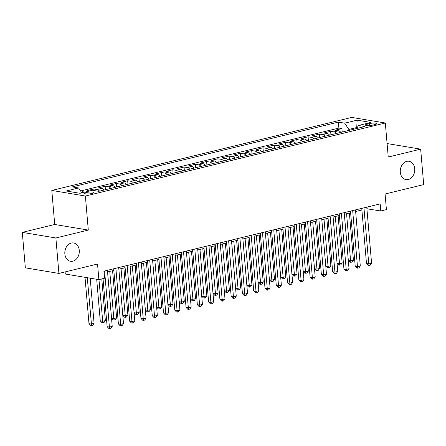 <?xml version="1.0" encoding="UTF-8"?>
<svg xmlns="http://www.w3.org/2000/svg" width="446" height="446" viewBox="0 0 446 446"><rect width="100%" height="100%" fill="white"/><g stroke="black" fill="none" stroke-linecap="round" stroke-linejoin="round"><path stroke-width="0.67" d="M79.271 250.373A9.294 7.192 -80.5 0 1 70.529 261.3A9.294 7.192 -80.5 0 1 64.843 253.885A9.294 7.192 -80.5 0 1 73.584 242.959A9.294 7.192 -80.5 0 1 79.271 250.373M414.735 168.688A9.294 7.192 -80.5 0 1 405.994 179.615A9.294 7.192 -80.5 0 1 400.302 172.201A9.294 7.192 -80.5 0 1 409.049 161.274A9.294 7.192 -80.5 0 1 414.735 168.688M92.132 193.464A4.65 0.925 -4.9 0 0 93.855 192.583A4.65 0.925 -4.9 0 0 91.19 191.975A4.65 0.925 -4.9 0 0 86.323 192.494A4.65 0.925 -4.9 0 0 84.595 193.374A4.65 0.925 -4.9 0 0 87.26 193.982A4.65 0.925 -4.9 0 0 92.132 193.464M65.116 271.921L65.3 274.034L98.878 279.625L104.515 278.254L103.907 271.162L380.17 203.889L380.778 210.98L386.414 209.609L385.082 194.01L423.7 184.605L420.662 149.142L387.083 143.556M22.3 232.377L25.338 267.834L58.917 273.426L55.878 237.969L88.297 230.075L85.381 196.039L51.803 190.442L54.719 224.483L22.3 232.377L55.878 237.969M85.381 196.039L385.322 123.001L351.743 117.409L51.803 190.442M340.828 132.384A5.809 3.496 -103.7 0 0 338.469 130.778L335.158 130.226L341.92 128.576L342.216 132.044M336.317 133.482A5.809 3.496 -103.7 0 0 333.959 131.877L330.648 131.325L330.943 134.792M330.648 131.325L323.88 132.969L327.191 133.521A5.809 3.496 -103.7 0 1 329.555 135.127M318.277 137.875A5.809 3.496 -103.7 0 0 315.913 136.27L312.601 135.718L319.369 134.068L319.665 137.535M306.999 140.618A5.809 3.496 -103.7 0 0 304.64 139.013L301.329 138.466L308.091 136.816L308.392 140.284M295.726 143.367A5.809 3.496 -103.7 0 0 293.362 141.761L290.051 141.209L296.819 139.565L297.114 143.027M284.448 146.11A5.809 3.496 -103.7 0 0 282.089 144.504L278.772 143.958L285.54 142.307L285.836 145.775M273.175 148.858A5.809 3.496 -103.7 0 0 270.811 147.252L267.5 146.701L274.262 145.056L274.563 148.518M261.897 151.601A5.809 3.496 -103.7 0 0 259.533 150.001L256.221 149.449L262.989 147.799L263.285 151.266M250.619 154.349A5.809 3.496 -103.7 0 0 248.26 152.744L244.949 152.192L251.711 150.547L252.007 154.009M239.346 157.092A5.809 3.496 -103.7 0 0 236.982 155.492L233.671 154.94L240.439 153.29L240.734 156.758M228.068 159.841A5.809 3.496 -103.7 0 0 225.709 158.235L222.392 157.683L229.16 156.039L229.456 159.501M216.795 162.584A5.809 3.496 -103.7 0 0 214.431 160.984L211.12 160.432L217.882 158.782L218.183 162.249M205.517 165.332A5.809 3.496 -103.7 0 0 203.153 163.727L199.841 163.175L206.609 161.53L206.905 164.992M194.239 168.075A5.809 3.496 -103.7 0 0 191.88 166.475L188.569 165.923L195.331 164.273L195.627 167.741M182.966 170.824A5.809 3.496 -103.7 0 0 180.602 169.218L177.291 168.666L184.053 167.021L184.354 170.483M171.688 173.566A5.809 3.496 -103.7 0 0 169.324 171.966L166.012 171.415L172.78 169.764L173.076 173.232M160.409 176.315A5.809 3.496 -103.7 0 0 158.051 174.709L154.74 174.157L161.502 172.513L161.803 175.975M149.137 179.058A5.809 3.496 -103.7 0 0 146.773 177.458L143.461 176.906L150.23 175.256L150.525 178.723M137.859 181.806A5.809 3.496 -103.7 0 0 135.5 180.201L132.183 179.649L138.951 178.004L139.247 181.466M126.586 184.555A5.809 3.496 -103.7 0 0 124.222 182.949L120.911 182.397L127.673 180.747L127.974 184.215M115.308 187.298A5.809 3.496 -103.7 0 0 112.944 185.692L109.632 185.14L116.4 183.496L116.696 186.958M104.029 190.046A5.809 3.496 -103.7 0 0 101.671 188.441L98.36 187.889L105.122 186.238L105.418 189.706M89.356 191.011L87.081 190.632L93.844 188.987L93.978 190.531M369.556 123.564L367.075 124.166A4.505 0.898 -4.9 0 0 365.402 125.019A4.505 0.898 -4.9 0 0 367.983 125.605A4.505 0.898 -4.9 0 0 372.7 125.103L375.181 124.501A4.505 0.898 -4.9 0 0 376.859 123.648A4.505 0.898 -4.9 0 0 374.272 123.063A4.505 0.898 -4.9 0 0 369.556 123.564L369.728 125.549M356.794 128.247L356.733 127.528L348.839 129.451L344.725 123.174L338.369 122.115L72.252 186.913L78.608 187.972L66.203 190.994L79.996 193.291L92.4 190.269L98.756 191.328L364.867 126.53L358.517 125.471L356.616 128.537M344.725 123.174L357.129 120.152L370.921 122.449L358.517 125.471M341.92 128.576L338.882 128.074L80.57 190.972M84.846 192.109L82.571 191.73L81.278 192.048M93.844 188.987L97.161 189.539A5.809 3.496 76.3 0 1 99.519 191.144M105.122 186.238L108.434 186.79A5.809 3.496 76.3 0 1 110.798 188.396M116.4 183.496L119.712 184.047A5.809 3.496 76.3 0 1 122.07 185.653M127.673 180.747L130.99 181.299A5.809 3.496 76.3 0 1 133.348 182.905M138.951 178.004L142.263 178.556A5.809 3.496 76.3 0 1 144.627 180.156M150.23 175.256L153.541 175.808A5.809 3.496 76.3 0 1 155.899 177.413M161.502 172.513L164.814 173.065A5.809 3.496 76.3 0 1 167.178 174.665M172.78 169.764L176.092 170.316A5.809 3.496 76.3 0 1 178.456 171.922M184.053 167.021L187.37 167.573A5.809 3.496 76.3 0 1 189.728 169.173M195.331 164.273L198.643 164.825A5.809 3.496 76.3 0 1 201.007 166.43M206.609 161.53L209.921 162.082A5.809 3.496 76.3 0 1 212.279 163.682M217.882 158.782L221.194 159.334A5.809 3.496 76.3 0 1 223.558 160.939M229.16 156.039L232.472 156.591A5.809 3.496 76.3 0 1 234.836 158.191M240.439 153.29L243.75 153.842A5.809 3.496 76.3 0 1 246.108 155.448M251.711 150.547L255.023 151.099A5.809 3.496 76.3 0 1 257.387 152.699M262.989 147.799L266.301 148.351A5.809 3.496 76.3 0 1 268.665 149.956M274.262 145.056L277.579 145.602A5.809 3.496 76.3 0 1 279.937 147.208M285.54 142.307L288.852 142.859A5.809 3.496 76.3 0 1 291.216 144.465M296.819 139.565L300.13 140.111A5.809 3.496 76.3 0 1 302.488 141.716M308.091 136.816L311.403 137.368A5.809 3.496 76.3 0 1 313.767 138.974M319.369 134.068L322.681 134.62A5.809 3.496 76.3 0 1 325.045 136.225M348.923 130.41L348.839 129.451M98.878 279.625L97.54 264.026L58.917 273.426M385.322 123.001L388.243 157.037L420.662 149.142M366.907 208.778L380.778 210.98M109.766 271.391L113.808 318.555L116.629 317.87L115.263 319.804L113.228 319.927L111.539 318.176L107.575 271.926L113.825 270.404M118.837 269.183L125.103 267.656M132.317 265.9L136.364 313.064L139.18 312.378L137.814 314.313L135.779 314.436L134.095 312.685L130.126 266.435L136.376 264.913M141.388 263.692L147.654 262.164M154.874 260.408L158.915 307.573L161.736 306.887L160.365 308.822L158.33 308.944L156.646 307.194L152.683 260.943L158.932 259.421M163.938 258.201L170.205 256.673M177.424 254.917L181.466 302.081L184.287 301.39L182.916 303.33L180.881 303.453L179.197 301.702L175.233 255.452L181.483 253.93M186.489 252.709L192.756 251.182M199.975 249.425L204.017 296.59L206.838 295.899L205.472 297.839L203.437 297.961L201.748 296.211L197.784 249.961L204.034 248.439M209.046 247.218L215.312 245.69M222.526 243.934L226.574 291.099L229.389 290.407L228.023 292.347L225.988 292.47L224.305 290.72L220.335 244.469L226.585 242.947M231.597 241.726L237.863 240.199M242.875 238.978L249.141 237.456M254.148 236.235L260.414 234.708M265.426 233.487L271.692 231.965M276.698 230.744L282.965 229.216M287.977 227.995L294.243 226.473M301.463 224.712L305.504 271.876L308.325 271.19L306.954 273.125L304.919 273.247L303.235 271.497L299.272 225.247L305.521 223.725M310.527 222.504L316.794 220.982M324.013 219.22L328.055 266.385L330.876 265.699L329.505 267.633L327.47 267.756L325.786 266.006L321.822 219.755L328.072 218.233M333.084 217.012L339.35 215.49M346.564 213.729L350.606 260.893L353.427 260.208L352.061 262.142L350.026 262.265L348.337 260.514L344.373 214.264L350.623 212.742M355.635 211.521L361.901 209.999M357.19 127.606L356.733 127.528L357.129 120.152M367.025 207.089L367.164 208.717M338.882 128.074L338.369 122.115M82.571 191.73L82.649 192.644M78.608 187.972L81.808 192.85M88.297 230.075L54.719 224.483M361.762 208.371L366.489 263.536L368.758 263.915L363.953 207.842M371.579 263.229L370.208 265.164L369.082 265.442L368.758 263.915L371.579 263.229L366.768 207.156M369.082 265.442L368.173 265.286L366.489 263.536M353.427 260.208L349.385 213.043M348.337 260.514L350.606 260.893L350.93 262.415M350.484 211.12L355.211 266.284L357.48 266.663L352.675 210.584M360.301 265.972L358.935 267.912L357.803 268.185L357.48 266.663L360.301 265.972L355.495 209.899M357.803 268.185L356.9 268.035L355.211 266.284M339.211 213.863L343.938 269.027L346.207 269.406L341.402 213.333M349.023 268.721L347.657 270.655L346.531 270.934L346.207 269.406L349.023 268.721L344.217 212.647M346.531 270.934L345.622 270.778L343.938 269.027M327.933 216.611L332.66 271.776L334.929 272.155L330.124 216.076M337.75 271.469L336.379 273.404L335.253 273.677L334.929 272.155L337.75 271.469L332.945 215.39M335.253 273.677L334.344 273.526L332.66 271.776M316.654 219.354L321.388 274.519L323.657 274.898L318.845 218.824M326.472 274.212L325.106 276.146L323.98 276.425L323.657 274.898L326.472 274.212L321.666 218.139M323.98 276.425L323.071 276.275L321.388 274.519M333.101 217.012L337.065 263.263L339.334 263.636L342.149 262.95L338.107 215.792M335.292 216.477L339.657 265.164L338.748 265.013L337.065 263.263M342.149 262.95L340.783 264.891L339.657 265.164M330.876 265.699L326.834 218.534M325.786 266.006L328.055 266.385L328.379 267.907M310.544 222.504L314.514 268.754L316.783 269.128L319.598 268.442L315.556 221.283M312.735 221.969L317.106 270.655L316.197 270.505L314.514 268.754M319.598 268.442L318.232 270.382L317.106 270.655M308.325 271.19L304.278 224.026M303.235 271.497L305.504 271.876L305.828 273.398M305.382 222.102L310.109 277.267L312.378 277.646L307.573 221.567M315.199 276.96L313.828 278.895L312.702 279.168L312.378 277.646L315.199 276.96L310.388 220.881M312.702 279.168L311.793 279.018L310.109 277.267M287.993 227.995L291.957 274.245L294.226 274.619L297.047 273.933L293.005 226.774M290.184 227.46L294.55 276.146L293.641 275.996L291.957 274.245M297.047 273.933L295.681 275.873L294.55 276.146M294.104 224.845L298.831 280.01L301.1 280.389L296.295 224.316M303.921 279.703L302.555 281.638L301.424 281.917L301.1 280.389L303.921 279.703L299.115 223.63M301.424 281.917L300.52 281.766L298.831 280.01M276.721 230.738L280.685 276.988L282.954 277.367L285.769 276.682L281.727 229.517M278.906 230.203L283.277 278.889L282.368 278.739L280.685 276.988M285.769 276.682L284.403 278.616L283.277 278.889M282.825 227.594L287.558 282.758L289.828 283.138L285.016 227.059M292.643 282.452L291.277 284.386L290.151 284.66L289.828 283.138L292.643 282.452L287.837 226.373M290.151 284.66L289.242 284.509L287.558 282.758M265.442 233.487L269.406 279.737L271.675 280.116L274.496 279.425L270.449 232.266M267.633 232.951L271.999 281.638L271.09 281.487L269.406 279.737M274.496 279.425L273.125 281.365L271.999 281.638M271.553 230.337L276.28 285.501L278.549 285.88L273.744 229.807M281.37 285.195L279.999 287.129L278.873 287.408L278.549 285.88L281.37 285.195L276.559 229.121M278.873 287.408L277.964 287.257L276.28 285.501M254.164 236.229L258.128 282.48L260.397 282.859L263.218 282.173L259.176 235.009M256.355 235.7L260.72 284.381L259.817 284.23L258.128 282.48M263.218 282.173L261.852 284.108L260.72 284.381M260.274 233.085L265.008 288.25L267.271 288.629L262.465 232.55M270.092 287.943L268.726 289.878L267.594 290.151L267.271 288.629L270.092 287.943L265.286 231.864M267.594 290.151L266.691 290L265.008 288.25M242.892 238.978L246.855 285.228L249.124 285.607L251.94 284.916L247.898 237.757M245.083 238.443L249.448 287.129L248.539 286.979L246.855 285.228M251.94 284.916L250.574 286.856L249.448 287.129M249.002 235.828L253.729 290.993L255.998 291.372L251.193 235.298M258.819 290.686L257.448 292.621L256.322 292.899L255.998 291.372L258.819 290.686L254.008 234.613M256.322 292.899L255.413 292.749L253.729 290.993M231.613 241.721L235.577 287.971L237.846 288.35L240.667 287.664L236.625 240.5M233.804 241.191L238.17 289.878L237.261 289.722L235.577 287.971M240.667 287.664L239.296 289.599L238.17 289.878M237.724 238.577L242.451 293.741L244.72 294.12L239.915 238.041M247.541 293.435L246.17 295.369L245.044 295.642L244.72 294.12L247.541 293.435L242.735 237.356M245.044 295.642L244.135 295.492L242.451 293.741M229.389 290.407L225.347 243.248M224.305 290.72L226.574 291.099L226.897 292.621M226.445 241.325L231.179 296.484L233.448 296.863L228.636 240.79M236.263 296.177L234.897 298.112L233.771 298.391L233.448 296.863L236.263 296.177L231.457 240.104M233.771 298.391L232.862 298.24L231.179 296.484M209.062 247.212L213.026 293.462L215.295 293.842L218.116 293.156L214.069 245.991M211.253 246.683L215.619 295.369L214.71 295.213L213.026 293.462M218.116 293.156L216.745 295.09L215.619 295.369M206.838 295.899L202.796 248.74M201.748 296.211L204.017 296.59L204.34 298.112M186.512 252.704L190.475 298.954L192.744 299.333L195.56 298.647L191.518 251.483M188.697 252.174L193.068 300.86L192.159 300.704L190.475 298.954M195.56 298.647L194.194 300.582L193.068 300.86M215.173 244.068L219.9 299.233L222.169 299.612L217.364 243.533M224.99 298.926L223.619 300.86L222.493 301.134L222.169 299.612L224.99 298.926L220.179 242.847M222.493 301.134L221.584 300.983L219.9 299.233M203.894 246.816L208.622 301.981L210.891 302.355L206.085 246.281M213.712 301.669L212.346 303.603L211.214 303.882L210.891 302.355L213.712 301.669L208.906 245.595M211.214 303.882L210.311 303.732L208.622 301.981M192.616 249.559L197.349 304.724L199.618 305.103L194.807 249.024M202.434 304.417L201.068 306.352L199.942 306.625L199.618 305.103L202.434 304.417L197.628 248.338M199.942 306.625L199.033 306.474L197.349 304.724M184.287 301.39L180.245 254.231M179.197 301.702L181.466 302.081L181.79 303.603M181.344 252.308L186.071 307.472L188.34 307.846L183.535 251.773M191.161 307.16L189.79 309.1L188.664 309.373L188.34 307.846L191.161 307.16L186.35 251.087M188.664 309.373L187.755 309.223L186.071 307.472M163.955 258.195L167.925 304.445L170.188 304.824L173.009 304.139L168.967 256.98M166.146 257.665L170.511 306.352L169.608 306.196L167.925 304.445M173.009 304.139L171.643 306.073L170.511 306.352M170.065 255.051L174.799 310.215L177.068 310.594L172.256 254.515M179.883 309.909L178.517 311.843L177.385 312.116L177.068 310.594L179.883 309.909L175.077 253.83M177.385 312.116L176.482 311.966L174.799 310.215M161.736 306.887L157.689 259.723M156.646 307.194L158.915 307.573L159.239 309.095M158.793 257.799L163.52 312.964L165.789 313.337L160.984 257.264M168.61 312.652L167.239 314.592L166.113 314.865L165.789 313.337L168.61 312.652L163.799 256.578M166.113 314.865L165.204 314.714L163.52 312.964M141.404 263.686L145.368 309.937L147.637 310.316L150.458 309.63L146.416 262.471M143.595 263.157L147.96 311.843L147.052 311.693L145.368 309.937M150.458 309.63L149.087 311.564L147.96 311.843M147.514 260.542L152.242 315.707L154.511 316.086L149.705 260.007M157.332 315.4L155.961 317.335L154.834 317.608L154.511 316.086L157.332 315.4L152.526 259.321M154.834 317.608L153.926 317.457L152.242 315.707M139.18 312.378L135.138 265.214M134.095 312.685L136.364 313.064L136.688 314.586M136.236 263.291L140.969 318.455L143.238 318.829L138.427 262.755M146.054 318.143L144.688 320.083L143.562 320.356L143.238 318.829L146.054 318.143L141.248 262.07M143.562 320.356L142.653 320.206L140.969 318.455M118.853 269.178L122.817 315.428L125.086 315.807L127.907 315.121L123.86 267.962M121.044 268.648L125.41 317.335L124.501 317.184L122.817 315.428M127.907 315.121L126.536 317.056L125.41 317.335M124.964 266.033L129.691 321.198L131.96 321.577L127.155 265.498M134.781 320.891L133.41 322.826L132.284 323.099L131.96 321.577L134.781 320.891L129.97 264.812M132.284 323.099L131.375 322.949L129.691 321.198M116.629 317.87L112.587 270.705M111.539 318.176L113.808 318.555L114.131 320.077M113.685 268.782L118.413 323.947L120.682 324.32L115.876 268.247M123.503 323.634L122.137 325.574L121.005 325.848L120.682 324.32L123.503 323.634L118.697 267.561M121.005 325.848L120.102 325.697L118.413 323.947M96.693 279.263L100.266 320.919L102.535 321.298L105.351 320.613L101.777 278.917M98.962 279.603L102.859 322.826L101.95 322.675L100.266 320.919M105.351 320.613L103.985 322.547L102.859 322.826M103.02 278.616L107.14 326.689L109.409 327.069L104.598 270.99M112.225 326.383L110.859 328.317L109.733 328.59L109.409 327.069L112.225 326.383L107.419 270.304M109.733 328.59L108.824 328.44L107.14 326.689M85.013 277.317L88.988 323.668L91.257 324.047L94.078 323.361L90.204 278.181M87.282 277.696L91.581 325.569L90.672 325.418L88.988 323.668M94.078 323.361L92.707 325.296L91.581 325.569M333.959 131.877L338.469 130.778M97.161 189.539L101.671 188.441M108.434 186.79L112.944 185.692M119.712 184.047L124.222 182.949M130.99 181.299L135.5 180.201M142.263 178.556L146.773 177.458M153.541 175.808L158.051 174.709M164.814 173.065L169.324 171.966M176.092 170.316L180.602 169.218M187.37 167.573L191.88 166.475M198.643 164.825L203.153 163.727M209.921 162.082L214.431 160.984M221.194 159.334L225.709 158.235M232.472 156.591L236.982 155.492M243.75 153.842L248.26 152.744M255.023 151.099L259.533 150.001M266.301 148.351L270.811 147.252M277.579 145.602L282.089 144.504M288.852 142.859L293.362 141.761M300.13 140.111L304.64 139.013M311.403 137.368L315.913 136.27M322.681 134.62L327.191 133.521M367.197 125.577L367.075 124.166"/></g></svg>
